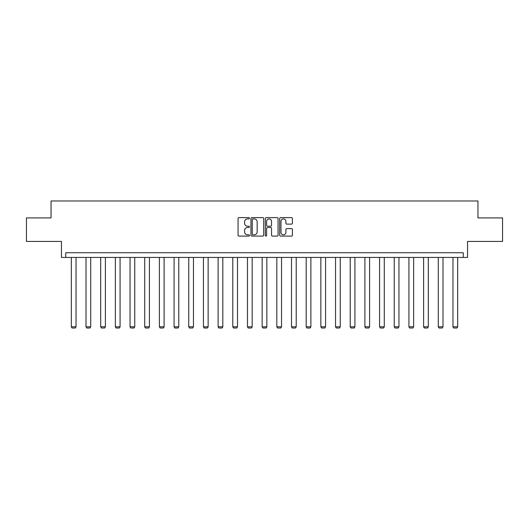 <?xml version="1.0" encoding="UTF-8"?>
<svg xmlns="http://www.w3.org/2000/svg" width="529" height="529" viewBox="0 0 529 529"><rect width="100%" height="100%" fill="white"/><g stroke="black" fill="none" stroke-linecap="round" stroke-linejoin="round"><path stroke-width="0.79" d="M249.443 218.265A0.648 0.648 0 0 0 248.802 217.617L238.989 217.617A0.926 0.926 0 0 0 238.063 218.543L238.063 235.167A0.926 0.926 0 0 0 238.989 236.093L248.802 236.093A0.648 0.648 0 0 0 249.443 235.445A0.648 0.648 0 0 0 248.802 234.797L247.532 234.797A2.956 2.956 0 0 1 244.577 231.841L244.577 230.459A2.956 2.956 0 0 1 247.532 227.503L248.802 227.503A0.648 0.648 0 0 0 249.443 226.855A0.648 0.648 0 0 0 248.802 226.207L247.532 226.207A2.956 2.956 0 0 1 244.577 223.251L244.577 221.869A2.956 2.956 0 0 1 247.532 218.913L248.802 218.913A0.648 0.648 0 0 0 249.443 218.265M26.45 217.915L26.45 241.436L61.45 241.436L61.45 257.431L467.55 257.431L467.55 241.436L502.55 241.436L502.55 217.915L477.945 217.915L477.945 200.98L51.055 200.98L51.055 217.915L26.45 217.915M291.492 224.131A0.926 0.926 0 0 0 292.418 223.205L292.418 218.543A0.926 0.926 0 0 0 291.492 217.617L280.595 217.617A0.926 0.926 0 0 0 279.669 218.543L279.669 235.167A0.926 0.926 0 0 0 280.595 236.093L291.492 236.093A0.926 0.926 0 0 0 292.418 235.167L292.418 229.533A0.926 0.926 0 0 0 291.492 228.607L286.83 228.607A0.926 0.926 0 0 0 285.905 229.533L285.905 232.324A2.473 2.473 0 0 1 283.432 234.797A2.473 2.473 0 0 1 280.965 232.324L280.965 221.38A2.473 2.473 0 0 1 283.432 218.913A2.473 2.473 0 0 1 285.905 221.38L285.905 223.205A0.926 0.926 0 0 0 286.83 224.131L291.492 224.131M463.265 257.431L463.265 252.73L65.735 252.73L65.735 257.431M263.693 218.543A0.926 0.926 0 0 0 262.768 217.617L251.87 217.617A0.926 0.926 0 0 0 250.944 218.543L250.944 235.167A0.926 0.926 0 0 0 251.87 236.093L262.768 236.093A0.926 0.926 0 0 0 263.693 235.167L263.693 218.543M266.232 217.617L277.13 217.617A0.926 0.926 0 0 1 278.056 218.543L278.056 235.167A0.926 0.926 0 0 1 277.13 236.093L272.468 236.093A0.926 0.926 0 0 1 271.542 235.167L271.542 228.422A0.926 0.926 0 0 0 270.617 227.503L267.522 227.503A0.926 0.926 0 0 0 266.603 228.422L266.603 235.445A0.648 0.648 0 0 1 265.955 236.093A0.648 0.648 0 0 1 265.307 235.445L265.307 218.543A0.926 0.926 0 0 1 266.232 217.617M252.888 218.913A0.648 0.648 0 0 0 252.24 219.555L252.24 234.149A0.648 0.648 0 0 0 252.888 234.797L254.224 234.797A2.956 2.956 0 0 0 257.18 231.841L257.18 221.869A2.956 2.956 0 0 0 254.224 218.913L252.888 218.913M271.542 221.426A2.473 2.473 0 0 0 269.069 218.96A2.473 2.473 0 0 0 266.603 221.426L266.603 225.281A0.926 0.926 0 0 0 267.522 226.207L270.617 226.207A0.926 0.926 0 0 0 271.542 225.281L271.542 221.426M76.037 257.431L76.037 326.796L71.329 326.796L71.329 257.431M76.037 326.796L75.33 328.02L72.037 328.02L71.329 326.796M90.717 257.431L90.717 326.796L86.009 326.796L86.009 257.431M90.717 326.796L90.009 328.02L86.716 328.02L86.009 326.796M105.39 257.431L105.39 326.796L100.689 326.796L100.689 257.431M105.39 326.796L104.689 328.02L101.396 328.02L100.689 326.796M120.07 257.431L120.07 326.796L115.368 326.796L115.368 257.431M120.07 326.796L119.362 328.02L116.069 328.02L115.368 326.796M134.75 257.431L134.75 326.796L130.041 326.796L130.041 257.431M134.75 326.796L134.042 328.02L130.749 328.02L130.041 326.796M149.429 257.431L149.429 326.796L144.721 326.796L144.721 257.431M149.429 326.796L148.722 328.02L145.429 328.02L144.721 326.796M164.102 257.431L164.102 326.796L159.401 326.796L159.401 257.431M164.102 326.796L163.401 328.02L160.108 328.02L159.401 326.796M178.782 257.431L178.782 326.796L174.081 326.796L174.081 257.431M178.782 326.796L178.075 328.02L174.782 328.02L174.081 326.796M193.462 257.431L193.462 326.796L188.754 326.796L188.754 257.431M193.462 326.796L192.754 328.02L189.461 328.02L188.754 326.796M208.142 257.431L208.142 326.796L203.434 326.796L203.434 257.431M208.142 326.796L207.434 328.02L204.141 328.02L203.434 326.796M222.815 257.431L222.815 326.796L218.113 326.796L218.113 257.431M222.815 326.796L222.114 328.02L218.821 328.02L218.113 326.796M237.495 257.431L237.495 326.796L232.793 326.796L232.793 257.431M237.495 326.796L236.787 328.02L233.494 328.02L232.793 326.796M252.174 257.431L252.174 326.796L247.473 326.796L247.473 257.431M252.174 326.796L251.467 328.02L248.174 328.02L247.473 326.796M266.854 257.431L266.854 326.796L262.146 326.796L262.146 257.431M266.854 326.796L266.147 328.02L262.853 328.02L262.146 326.796M281.527 257.431L281.527 326.796L276.826 326.796L276.826 257.431M281.527 326.796L280.826 328.02L277.533 328.02L276.826 326.796M296.207 257.431L296.207 326.796L291.505 326.796L291.505 257.431M296.207 326.796L295.506 328.02L292.213 328.02L291.505 326.796M310.887 257.431L310.887 326.796L306.185 326.796L306.185 257.431M310.887 326.796L310.179 328.02L306.886 328.02L306.185 326.796M325.566 257.431L325.566 326.796L320.858 326.796L320.858 257.431M325.566 326.796L324.859 328.02L321.566 328.02L320.858 326.796M340.246 257.431L340.246 326.796L335.538 326.796L335.538 257.431M340.246 326.796L339.539 328.02L336.246 328.02L335.538 326.796M354.919 257.431L354.919 326.796L350.218 326.796L350.218 257.431M354.919 326.796L354.218 328.02L350.925 328.02L350.218 326.796M369.599 257.431L369.599 326.796L364.898 326.796L364.898 257.431M369.599 326.796L368.892 328.02L365.599 328.02L364.898 326.796M384.279 257.431L384.279 326.796L379.571 326.796L379.571 257.431M384.279 326.796L383.571 328.02L380.278 328.02L379.571 326.796M398.959 257.431L398.959 326.796L394.25 326.796L394.25 257.431M398.959 326.796L398.251 328.02L394.958 328.02L394.25 326.796M413.632 257.431L413.632 326.796L408.93 326.796L408.93 257.431M413.632 326.796L412.931 328.02L409.638 328.02L408.93 326.796M428.311 257.431L428.311 326.796L423.61 326.796L423.61 257.431M428.311 326.796L427.604 328.02L424.311 328.02L423.61 326.796M442.991 257.431L442.991 326.796L438.283 326.796L438.283 257.431M442.991 326.796L442.284 328.02L438.991 328.02L438.283 326.796M457.671 257.431L457.671 326.796L452.963 326.796L452.963 257.431M457.671 326.796L456.963 328.02L453.67 328.02L452.963 326.796"/></g></svg>
